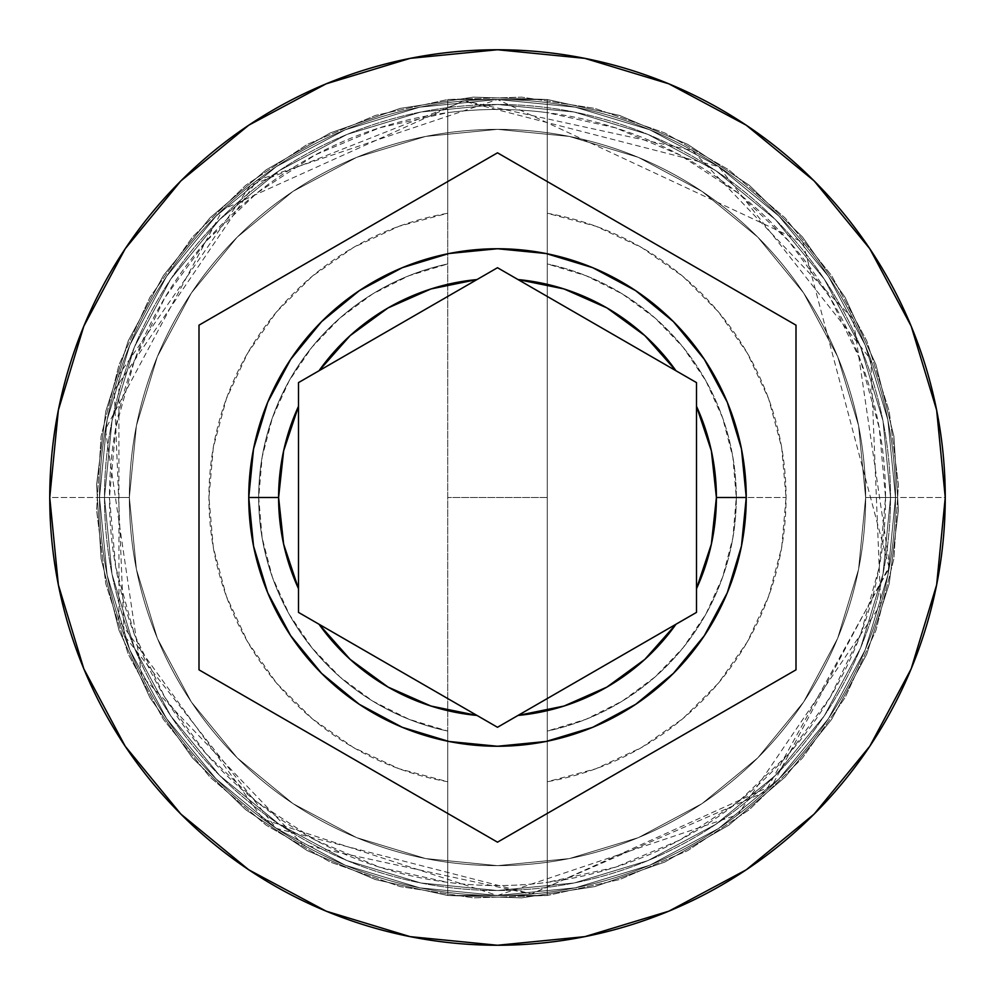<?xml version="1.0" encoding="UTF-8"?>
<svg xmlns="http://www.w3.org/2000/svg" width="995" height="995" viewBox="0 0 995 995"><rect width="100%" height="100%" fill="white"/><g stroke="black" fill="none" stroke-linecap="round" stroke-linejoin="round"><path stroke-width="0.75" stroke-dasharray="4.97 3.73" d="M865.65 497.5A368.15 368.15 0 0 0 497.5 129.35A368.15 368.15 0 0 0 129.35 497.5A368.15 368.15 0 0 1 497.5 129.35A368.15 368.15 0 0 1 865.65 497.5L858.573 569.327L837.628 638.38L803.612 702.035L757.817 757.817L702.035 803.612L638.38 837.628L569.327 858.573L497.5 865.65L425.673 858.573L356.62 837.628L292.965 803.612L237.183 757.817L191.388 702.035L157.372 638.38L136.427 569.327L129.35 497.5L136.427 425.673L157.372 356.62L191.388 292.965L237.183 237.183L292.965 191.388L356.62 157.372L425.673 136.427L497.5 129.35L569.327 136.427L638.38 157.372L702.035 191.388L757.817 237.183L803.612 292.965L837.628 356.62L858.573 425.673L865.65 497.5L858.573 425.673L837.628 356.62L803.612 292.965L757.817 237.183L702.035 191.388L638.38 157.372L569.327 136.427L497.5 129.35L425.673 136.427L356.62 157.372L292.965 191.388L237.183 237.183L191.388 292.965L157.372 356.62L136.427 425.673L129.35 497.5L136.427 569.327L157.372 638.38L191.388 702.035L237.183 757.817L292.965 803.612L356.62 837.628L425.673 858.573L497.5 865.65L569.327 858.573L638.38 837.628L702.035 803.612L757.817 757.817L803.612 702.035L837.628 638.38L858.573 569.327L865.65 497.5A368.15 368.15 0 0 1 497.5 865.65A368.15 368.15 0 0 1 129.35 497.5A368.15 368.15 0 0 0 497.5 865.65A368.15 368.15 0 0 0 865.65 497.5A368.15 368.15 0 0 0 497.5 129.35A368.15 368.15 0 0 0 129.35 497.5A368.15 368.15 0 0 1 497.5 129.35A368.15 368.15 0 0 1 865.65 497.5L858.573 569.327L837.628 638.38L803.612 702.035L757.817 757.817L702.035 803.612L638.38 837.628L569.327 858.573L497.5 865.65L425.673 858.573L356.62 837.628L292.965 803.612L237.183 757.817L191.388 702.035L157.372 638.38L136.427 569.327L129.35 497.5L136.427 425.673L157.372 356.62L191.388 292.965L237.183 237.183L292.965 191.388L356.62 157.372L425.673 136.427L497.5 129.35L569.327 136.427L638.38 157.372L702.035 191.388L757.817 237.183L803.612 292.965L837.628 356.62L858.573 425.673L865.65 497.5L858.573 425.673L837.628 356.62L803.612 292.965L757.817 237.183L702.035 191.388L638.38 157.372L569.327 136.427L497.5 129.35L425.673 136.427L356.62 157.372L292.965 191.388L237.183 237.183L191.388 292.965L157.372 356.62L136.427 425.673L129.35 497.5L136.427 569.327L157.372 638.38L191.388 702.035L237.183 757.817L292.965 803.612L356.62 837.628L425.673 858.573L497.5 865.65L569.327 858.573L638.38 837.628L702.035 803.612L757.817 757.817L803.612 702.035L837.628 638.38L858.573 569.327L865.65 497.5A368.15 368.15 0 0 1 497.5 865.65A368.15 368.15 0 0 1 129.35 497.5A368.15 368.15 0 0 0 497.5 865.65A368.15 368.15 0 0 0 865.65 497.5A368.15 368.15 0 0 1 497.5 865.65A368.15 368.15 0 0 1 129.35 497.5A368.15 368.15 0 0 1 497.5 129.35A368.15 368.15 0 0 1 865.65 497.5L895.5 497.5A398 398 0 0 0 497.5 99.5A398 398 0 0 0 99.5 497.5A398 398 0 0 1 497.5 99.5A398 398 0 0 1 895.5 497.5A398 398 0 0 0 497.5 99.5A398 398 0 0 0 99.5 497.5A398 398 0 0 1 497.5 99.5A398 398 0 0 1 895.5 497.5A398 398 0 0 1 497.5 895.5A398 398 0 0 1 99.5 497.5A398 398 0 0 0 497.5 895.5A398 398 0 0 0 895.5 497.5A398 398 0 0 1 497.5 895.5A398 398 0 0 1 99.5 497.5A398 398 0 0 0 497.5 895.5A398 398 0 0 0 895.5 497.5A398 398 0 0 0 497.5 99.5A398 398 0 0 0 99.5 497.5A398 398 0 0 1 497.5 99.5A398 398 0 0 1 895.5 497.5A398 398 0 0 0 497.5 99.5A398 398 0 0 0 99.5 497.5A398 398 0 0 1 497.5 99.5A398 398 0 0 1 895.5 497.5A398 398 0 0 1 497.5 895.5A398 398 0 0 1 99.5 497.5A398 398 0 0 0 497.5 895.5A398 398 0 0 0 895.5 497.5A398 398 0 0 1 497.5 895.5A398 398 0 0 1 99.5 497.5A398 398 0 0 0 497.5 895.5A398 398 0 0 0 895.5 497.5L885.55 497.5A388.05 388.05 0 0 0 447.75 112.646A388.05 388.05 0 0 0 109.45 497.5L99.5 497.5A398 398 0 0 1 497.5 99.5A398 398 0 0 1 895.5 497.5A398 398 0 0 0 497.5 99.5A398 398 0 0 0 99.5 497.5L129.35 497.5A368.15 368.15 0 0 1 497.5 129.35A368.15 368.15 0 0 1 865.65 497.5L895.5 497.5A398 398 0 0 0 497.5 99.5A398 398 0 0 0 99.5 497.5L129.35 497.5A368.15 368.15 0 0 1 497.5 129.35A368.15 368.15 0 0 1 865.65 497.5A368.15 368.15 0 0 0 497.5 129.35A368.15 368.15 0 0 0 129.35 497.5A368.15 368.15 0 0 1 497.5 129.35A368.15 368.15 0 0 1 865.65 497.5A368.15 368.15 0 0 0 497.5 129.35A368.15 368.15 0 0 0 129.35 497.5A368.15 368.15 0 0 1 497.5 129.35A368.15 368.15 0 0 1 865.65 497.5A368.15 368.15 0 0 0 497.5 129.35A368.15 368.15 0 0 0 129.35 497.5A368.15 368.15 0 0 0 497.5 865.65A368.15 368.15 0 0 0 865.65 497.5L858.573 569.327L837.628 638.38L803.612 702.035L757.817 757.817L702.035 803.612L638.38 837.628L569.327 858.573L497.5 865.65L425.673 858.573L356.62 837.628L292.965 803.612L237.183 757.817L191.388 702.035L157.372 638.38L136.427 569.327L129.35 497.5L136.427 425.673L157.372 356.62L191.388 292.965L237.183 237.183L292.965 191.388L356.62 157.372L425.673 136.427L497.5 129.35L569.327 136.427L638.38 157.372L702.035 191.388L757.817 237.183L803.612 292.965L837.628 356.62L858.573 425.673L865.65 497.5A368.15 368.15 0 0 1 497.5 865.65A368.15 368.15 0 0 1 129.35 497.5A368.15 368.15 0 0 0 497.5 865.65A368.15 368.15 0 0 0 865.65 497.5L858.573 569.327L837.628 638.38L803.612 702.035L757.817 757.817L702.035 803.612L638.38 837.628L569.327 858.573L497.5 865.65L425.673 858.573L356.62 837.628L292.965 803.612L237.183 757.817L191.388 702.035L157.372 638.38L136.427 569.327L129.35 497.5L136.427 425.673L157.372 356.62L191.388 292.965L237.183 237.183L292.965 191.388L356.62 157.372L425.673 136.427L497.5 129.35L569.327 136.427L638.38 157.372L702.035 191.388L757.817 237.183L803.612 292.965L837.628 356.62L858.573 425.673L865.65 497.5A368.15 368.15 0 0 1 497.5 865.65A368.15 368.15 0 0 1 129.35 497.5A368.15 368.15 0 0 0 497.5 865.65A368.15 368.15 0 0 0 865.65 497.5A368.15 368.15 0 0 1 497.5 865.65A368.15 368.15 0 0 1 129.35 497.5L49.75 497.5A447.75 447.75 0 0 1 497.5 49.75A447.75 447.75 0 0 1 945.25 497.5L895.5 497.5A398 398 0 0 0 497.5 99.5A398 398 0 0 0 99.5 497.5A398 398 0 0 1 497.5 99.5A398 398 0 0 1 895.5 497.5A398 398 0 0 0 497.5 99.5A398 398 0 0 0 99.5 497.5A398 398 0 0 1 497.5 99.5A398 398 0 0 1 895.5 497.5A398 398 0 0 0 497.5 99.5A398 398 0 0 0 99.5 497.5A398 398 0 0 1 497.5 99.5A398 398 0 0 1 895.5 497.5A398 398 0 0 0 497.5 99.5A398 398 0 0 0 99.5 497.5A398 398 0 0 1 497.5 99.5A398 398 0 0 1 895.5 497.5A398 398 0 0 0 497.5 99.5A398 398 0 0 0 99.5 497.5A398 398 0 0 0 497.5 895.5A398 398 0 0 0 895.5 497.5A398 398 0 0 1 497.5 895.5A398 398 0 0 1 99.5 497.5L107.149 575.147L129.798 649.81L166.575 718.614L216.077 778.923L276.386 828.425L345.19 865.202L419.853 887.851L497.5 895.5L575.147 887.851L649.81 865.202L718.614 828.425L778.923 778.923L828.425 718.614L865.202 649.81L887.851 575.147L895.5 497.5L887.851 419.853L865.202 345.19L828.425 276.386L778.923 216.077L718.614 166.575L649.81 129.798L575.147 107.149L497.5 99.5L419.853 107.149L345.19 129.798L276.386 166.575L216.077 216.077L166.575 276.386L129.798 345.19L107.149 419.853L99.5 497.5L107.149 419.853L129.798 345.19L166.575 276.386L216.077 216.077L276.386 166.575L345.19 129.798L419.853 107.149L497.5 99.5L575.147 107.149L649.81 129.798L718.614 166.575L778.923 216.077L828.425 276.386L865.202 345.19L887.851 419.853L895.5 497.5L887.851 575.147L865.202 649.81L828.425 718.614L778.923 778.923L718.614 828.425L649.81 865.202L575.147 887.851L497.5 895.5L419.853 887.851L345.19 865.202L276.386 828.425L216.077 778.923L166.575 718.614L129.798 649.81L107.149 575.147L99.5 497.5A398 398 0 0 0 497.5 895.5A398 398 0 0 0 895.5 497.5A398 398 0 0 1 497.5 895.5A398 398 0 0 1 99.5 497.5L107.149 575.147L129.798 649.81L166.575 718.614L216.077 778.923L276.386 828.425L345.19 865.202L419.853 887.851L497.5 895.5L575.147 887.851L649.81 865.202L718.614 828.425L778.923 778.923L828.425 718.614L865.202 649.81L887.851 575.147L895.5 497.5L887.851 419.853L865.202 345.19L828.425 276.386L778.923 216.077L718.614 166.575L649.81 129.798L575.147 107.149L497.5 99.5L419.853 107.149L345.19 129.798L276.386 166.575L216.077 216.077L166.575 276.386L129.798 345.19L107.149 419.853L99.5 497.5A398 398 0 0 0 497.5 895.5A398 398 0 0 0 895.5 497.5A398 398 0 0 1 497.5 895.5A398 398 0 0 1 99.5 497.5L107.149 575.147L129.798 649.81L166.575 718.614L216.077 778.923L276.386 828.425L345.19 865.202L419.853 887.851L497.5 895.5L575.147 887.851L649.81 865.202L718.614 828.425L778.923 778.923L828.425 718.614L865.202 649.81L887.851 575.147L895.5 497.5L887.851 419.853L865.202 345.19L828.425 276.386L778.923 216.077L718.614 166.575L649.81 129.798L575.147 107.149L497.5 99.5L419.853 107.149L345.19 129.798L276.386 166.575L216.077 216.077L166.575 276.386L129.798 345.19L107.149 419.853L99.5 497.5A398 398 0 0 0 497.5 895.5A398 398 0 0 0 895.5 497.5A398 398 0 0 1 497.5 895.5A398 398 0 0 1 99.5 497.5A398 398 0 0 0 497.5 895.5A398 398 0 0 0 895.5 497.5L945.25 497.5A447.75 447.75 0 0 1 497.5 945.25A447.75 447.75 0 0 1 49.75 497.5L99.5 497.5A398 398 0 0 0 497.5 895.5A398 398 0 0 0 895.5 497.5L865.65 497.5A368.15 368.15 0 0 1 497.5 865.65A368.15 368.15 0 0 1 129.35 497.5L99.5 497.5A398 398 0 0 0 497.5 895.5A398 398 0 0 0 895.5 497.5L865.65 497.5M890.525 497.5A393.025 393.025 0 0 0 497.5 104.475A393.025 393.025 0 0 0 104.475 497.5A393.025 393.025 0 0 0 497.5 890.525A393.025 393.025 0 0 0 890.525 497.5A393.025 393.025 0 0 1 497.5 890.525A393.025 393.025 0 0 1 104.475 497.5A393.025 393.025 0 0 1 497.5 104.475A393.025 393.025 0 0 1 890.525 497.5L882.975 574.177L860.613 647.907L824.283 715.853L775.416 775.416L715.853 824.283L647.907 860.613L574.177 882.975L497.5 890.525L420.823 882.975L347.093 860.613L279.147 824.283L219.584 775.416L170.717 715.853L134.387 647.907L112.025 574.177L104.475 497.5L112.025 420.823L134.387 347.093L170.717 279.147L219.584 219.584L279.147 170.717L347.093 134.387L420.823 112.025L497.5 104.475L574.177 112.025L647.907 134.387L715.853 170.717L775.416 219.584L824.283 279.147L860.613 347.093L882.975 420.823L890.525 497.5L882.975 420.823L860.613 347.093L824.283 279.147L775.416 219.584L715.853 170.717L647.907 134.387L574.177 112.025L497.5 104.475L420.823 112.025L347.093 134.387L279.147 170.717L219.584 219.584L170.717 279.147L134.387 347.093L112.025 420.823L104.475 497.5L112.025 574.177L134.387 647.907L170.717 715.853L219.584 775.416L279.147 824.283L347.093 860.613L420.823 882.975L497.5 890.525L574.177 882.975L647.907 860.613L715.853 824.283L775.416 775.416L824.283 715.853L860.613 647.907L882.975 574.177L890.525 497.5M746.25 497.5A248.75 248.75 0 0 0 497.5 248.75A248.75 248.75 0 0 0 248.75 497.5A248.75 248.75 0 0 0 497.5 746.25A248.75 248.75 0 0 0 746.25 497.5M736.3 497.5A238.8 238.8 0 0 1 547.25 731.064A238.8 238.8 0 0 0 736.3 497.5L786.05 497.5A288.55 288.55 0 0 1 547.25 781.734L547.25 731.064A238.8 238.8 0 0 0 547.25 263.936L547.25 112.646L615.445 127.808L679.821 154.946L738.29 193.192L788.948 241.3L830.166 297.716L860.6 360.6L879.257 427.925L885.55 497.5L879.257 567.075L860.6 634.4L830.166 697.284L788.948 753.7L738.29 801.808L679.821 840.054L615.445 867.192L547.25 882.354L547.25 781.734L595.893 768.762L641.539 747.531L682.806 718.688L718.427 683.117L747.32 641.887L768.613 596.279L781.66 547.648L786.05 497.5L781.66 447.352L768.613 398.721L747.32 353.113L718.427 311.883L682.806 276.311L641.539 247.469L595.893 226.238L547.25 213.266A288.55 288.55 0 0 1 786.05 497.5L736.3 497.5A238.8 238.8 0 0 0 547.25 263.936A238.8 238.8 0 0 1 736.3 497.5L732.855 457.078L722.606 417.813L705.865 380.849L683.117 347.255L654.996 318.002L622.335 293.935L586.067 275.739L547.25 263.936L547.25 731.064L586.067 719.261L622.335 701.065L654.996 676.998L683.117 647.745L705.865 614.151L722.606 577.187L732.855 537.922L736.3 497.5M447.75 781.734L447.75 882.354L379.555 867.192L315.179 840.054L256.71 801.808L206.052 753.7L164.834 697.284L134.4 634.4L115.743 567.075L109.45 497.5L115.743 427.925L134.4 360.6L164.834 297.716L206.052 241.3L256.71 193.192L315.179 154.946L379.555 127.808L447.75 112.646L447.75 213.266L399.107 226.238L353.461 247.469L312.194 276.311L276.573 311.883L247.68 353.113L226.387 398.721L213.34 447.352L208.95 497.5L213.34 547.648L226.387 596.279L247.68 641.887L276.573 683.117L312.194 718.688L353.461 747.531L399.107 768.762L447.75 781.734A288.55 288.55 0 0 1 447.75 213.266L447.75 263.936A238.8 238.8 0 0 0 447.75 731.064L447.75 781.734L447.75 731.064A238.8 238.8 0 0 1 447.75 263.936A238.8 238.8 0 0 0 447.75 731.064L447.75 263.936L408.933 275.739L372.665 293.935L340.004 318.002L311.883 347.255L289.135 380.849L272.394 417.813L262.145 457.078L258.7 497.5L262.145 537.922L272.394 577.187L289.135 614.151L311.883 647.745L340.004 676.998L372.665 701.065L408.933 719.261L447.75 731.064L447.75 99.5L547.25 99.5L547.25 112.646A388.05 388.05 0 0 0 447.75 112.646L447.75 882.354A388.05 388.05 0 0 0 885.55 497.5L895.5 497.5A398 398 0 0 1 497.5 895.5A398 398 0 0 1 99.5 497.5L109.45 497.5A388.05 388.05 0 0 0 547.25 882.354L547.25 895.5L447.75 895.5L447.75 781.734M796 325.166L497.5 152.82L199 325.166L199 669.834L497.5 842.18L796 669.834L796 325.166M675.978 370.762L518.022 279.57M696.5 612.398L696.5 382.602L497.5 267.717L298.5 382.602L298.5 612.398L497.5 727.283L696.5 612.398L696.5 382.602M518.022 715.43L675.978 624.238M319.022 624.238L476.978 715.43M476.978 279.57L319.022 370.762M298.5 382.602L298.5 612.398M547.25 112.646L547.25 895.5L547.25 112.646M447.75 99.5L547.25 99.5L447.75 99.5L521.728 97.137L594.886 108.405L664.722 132.92L728.862 169.859L785.13 217.955L831.596 275.565L866.695 340.725L889.207 411.233L898.398 484.689L893.92 558.568L875.948 630.37L845.091 697.644L802.393 758.115L749.322 809.694L687.669 850.65L619.537 879.58L547.25 895.5L473.272 897.863L400.114 886.595L330.278 862.08L266.138 825.141L209.87 777.045L163.404 719.435L128.305 654.275L105.793 583.766L96.602 510.311L101.08 436.432L119.052 364.63L149.909 297.356L192.607 236.885L245.678 185.306L307.331 144.35L375.463 115.42L447.75 99.5L521.728 97.137L594.886 108.405L664.722 132.92L728.862 169.859L785.13 217.955L831.596 275.565L866.695 340.725L889.207 411.233L898.398 484.689L893.92 558.568L875.948 630.37L845.091 697.644L802.393 758.115L749.322 809.694L687.669 850.65L619.537 879.58L547.25 895.5L447.75 895.5L547.25 895.5L447.75 895.5L521.728 897.863L594.886 886.595L664.722 862.08L728.862 825.141L785.13 777.045L831.596 719.435L866.695 654.275L889.207 583.766L898.398 510.311L893.92 436.432L875.948 364.63L845.091 297.356L802.393 236.885L749.322 185.306L687.669 144.35L619.537 115.42L547.25 99.5L473.272 97.137L400.114 108.405L330.278 132.92L266.138 169.859L209.87 217.955L163.404 275.565L128.305 340.725L105.793 411.233L96.602 484.689L101.08 558.568L119.052 630.37L149.909 697.644L192.607 758.115L245.678 809.694L307.331 850.65L375.463 879.58L447.75 895.5L521.728 897.863L594.886 886.595L664.722 862.08L728.862 825.141L785.13 777.045L831.596 719.435L866.695 654.275L889.207 583.766L898.398 510.311L893.92 436.432L875.948 364.63L845.091 297.356L802.393 236.885L749.322 185.306L687.669 144.35L619.537 115.42L547.25 99.5L447.75 99.5L447.75 895.5L375.463 879.58L307.331 850.65L245.678 809.694L192.607 758.115L149.909 697.644L119.052 630.37L101.08 558.568L96.602 484.689L105.793 411.233L128.305 340.725L163.404 275.565L209.87 217.955L266.138 169.859L330.278 132.92L400.114 108.405L473.272 97.137L547.25 99.5L619.537 115.42L687.669 144.35L749.322 185.306L802.393 236.885L845.091 297.356L875.948 364.63L893.92 436.432L898.398 510.311L889.207 583.766L866.695 654.275L831.596 719.435L785.13 777.045L728.862 825.141L664.722 862.08L594.886 886.595L521.728 897.863L447.75 895.5L375.463 879.58L307.331 850.65L245.678 809.694L192.607 758.115L149.909 697.644L119.052 630.37L101.08 558.568L96.602 484.689L105.793 411.233L128.305 340.725L163.404 275.565L209.87 217.955L266.138 169.859L330.278 132.92L400.114 108.405L473.272 97.137L547.25 99.5L547.25 895.5L619.537 879.58L687.669 850.65L749.322 809.694L802.393 758.115L845.091 697.644L875.948 630.37L893.92 558.568L898.398 484.689L889.207 411.233L866.695 340.725L831.596 275.565L785.13 217.955L728.862 169.859L664.722 132.92L594.886 108.405L521.728 97.137L447.75 99.5L375.463 115.42L307.331 144.35L245.678 185.306L192.607 236.885L149.909 297.356L119.052 364.63L101.08 436.432L96.602 510.311L105.793 583.766L128.305 654.275L163.404 719.435L209.87 777.045L266.138 825.141L330.278 862.08L400.114 886.595L473.272 897.863L547.25 895.5L619.537 879.58L687.669 850.65L749.322 809.694L802.393 758.115L845.091 697.644L875.948 630.37L893.92 558.568L898.398 484.689L889.207 411.233L866.695 340.725L831.596 275.565L785.13 217.955L728.862 169.859L664.722 132.92L594.886 108.405L521.728 97.137L447.75 99.5L547.25 99.5L473.272 97.137L400.114 108.405L330.278 132.92L266.138 169.859L209.87 217.955L163.404 275.565L128.305 340.725L105.793 411.233L96.602 484.689L101.08 558.568L119.052 630.37L149.909 697.644L192.607 758.115L245.678 809.694L307.331 850.65L375.463 879.58L447.75 895.5L521.728 897.863L594.886 886.595L664.722 862.08L728.862 825.141L785.13 777.045L831.596 719.435L866.695 654.275L889.207 583.766L898.398 510.311L893.92 436.432L875.948 364.63L845.091 297.356L802.393 236.885L749.322 185.306L687.669 144.35L619.537 115.42L547.25 99.5L473.272 97.137L400.114 108.405L330.278 132.92L266.138 169.859L209.87 217.955L163.404 275.565L128.305 340.725L105.793 411.233L96.602 484.689L101.08 558.568L119.052 630.37L149.909 697.644L192.607 758.115L245.678 809.694L307.331 850.65L375.463 879.58L447.75 895.5L547.25 895.5L473.272 897.863L400.114 886.595L330.278 862.08L266.138 825.141L209.87 777.045L163.404 719.435L128.305 654.275L105.793 583.766L96.602 510.311L101.08 436.432L119.052 364.63L149.909 297.356L192.607 236.885L245.678 185.306L307.331 144.35L375.463 115.42L447.75 99.5L521.728 97.137L594.886 108.405L664.722 132.92L728.862 169.859L785.13 217.955L831.596 275.565L866.695 340.725L889.207 411.233L898.398 484.689L893.92 558.568L875.948 630.37L845.091 697.644L802.393 758.115L749.322 809.694L687.669 850.65L619.537 879.58L547.25 895.5L473.272 897.863L400.114 886.595L330.278 862.08L266.138 825.141L209.87 777.045L163.404 719.435L128.305 654.275L105.793 583.766L96.602 510.311L101.08 436.432L119.052 364.63L149.909 297.356L192.607 236.885L245.678 185.306L307.331 144.35L375.463 115.42L447.75 99.5L375.463 115.42L307.331 144.35L245.678 185.306L192.607 236.885L149.909 297.356L119.052 364.63L101.08 436.432L96.602 510.311L105.793 583.766L128.305 654.275L163.404 719.435L209.87 777.045L266.138 825.141L330.278 862.08L400.114 886.595L473.272 897.863L547.25 895.5L619.537 879.58L687.669 850.65L749.322 809.694L802.393 758.115L845.091 697.644L875.948 630.37L893.92 558.568L898.398 484.689L889.207 411.233L866.695 340.725L831.596 275.565L785.13 217.955L728.862 169.859L664.722 132.92L594.886 108.405L521.728 97.137L447.75 99.5L375.463 115.42L307.331 144.35L245.678 185.306L192.607 236.885L149.909 297.356L119.052 364.63L101.08 436.432L96.602 510.311L105.793 583.766L128.305 654.275L163.404 719.435L209.87 777.045L266.138 825.141L330.278 862.08L400.114 886.595L473.272 897.863L547.25 895.5L547.25 99.5L619.537 115.42L687.669 144.35L749.322 185.306L802.393 236.885L845.091 297.356L875.948 364.63L893.92 436.432L898.398 510.311L889.207 583.766L866.695 654.275L831.596 719.435L785.13 777.045L728.862 825.141L664.722 862.08L594.886 886.595L521.728 897.863L447.75 895.5L375.463 879.58L307.331 850.65L245.678 809.694L192.607 758.115L149.909 697.644L119.052 630.37L101.08 558.568L96.602 484.689L105.793 411.233L128.305 340.725L163.404 275.565L209.87 217.955L266.138 169.859L330.278 132.92L400.114 108.405L473.272 97.137L547.25 99.5L619.537 115.42L687.669 144.35L749.322 185.306L802.393 236.885L845.091 297.356L875.948 364.63L893.92 436.432L898.398 510.311L889.207 583.766L866.695 654.275L831.596 719.435L785.13 777.045L728.862 825.141L664.722 862.08L594.886 886.595L521.728 897.863L447.75 895.5L447.75 99.5L447.75 895.5L447.75 99.5L547.25 99.5L447.75 99.5L547.25 99.5L547.25 895.5L547.25 99.5L547.25 895.5L447.75 895.5L547.25 895.5L447.75 895.5L447.75 99.5M497.5 895.5L737.967 814.644L880.737 604.91L870.799 359.469L718.676 166.613L463.222 100.98L222.818 209.485L105.383 429.355L141.763 675.966L302.866 844.668L530.87 894.095L765.391 791.833L889.219 567.934L802.816 242.183L497.5 99.5L257.033 180.356L114.263 390.09L124.201 635.531L276.324 828.387L531.778 894.02L772.182 785.515L889.617 565.658L853.25 319.047L692.396 150.494L464.74 100.856L250.367 185.518L118.878 374.816L118.952 620.395L263.115 819.159L497.5 895.5M547.25 497.5L447.75 497.5L547.25 497.5"/><path stroke-width="1.49" d="M298.5 612.398L298.5 588.692A218.9 218.9 0 0 1 278.6 497.5L248.75 497.5A248.75 248.75 0 0 0 497.5 746.25A248.75 248.75 0 0 0 746.25 497.5A248.75 248.75 0 0 0 497.5 248.75A248.75 248.75 0 0 0 248.75 497.5L278.6 497.5A218.9 218.9 0 0 1 298.5 406.308L298.5 382.602L319.022 370.762A218.9 218.9 0 0 1 476.978 279.57L497.5 267.717L518.022 279.57A218.9 218.9 0 0 1 675.978 370.762L696.5 382.602L696.5 406.308A218.9 218.9 0 0 1 716.4 497.5L746.25 497.5L741.474 546.031L727.32 592.697L704.323 635.693L673.391 673.391L635.693 704.323L592.697 727.32L546.031 741.474L497.5 746.25L448.969 741.474L402.303 727.32L359.307 704.323L321.609 673.391L290.677 635.693L267.68 592.697L253.526 546.031L248.75 497.5A248.75 248.75 0 0 1 497.5 248.75A248.75 248.75 0 0 1 746.25 497.5A248.75 248.75 0 0 1 497.5 746.25A248.75 248.75 0 0 1 248.75 497.5L253.526 448.969L267.68 402.303L290.677 359.307L321.609 321.609L359.307 290.677L402.303 267.68L448.969 253.526L497.5 248.75L546.031 253.526L592.697 267.68L635.693 290.677L673.391 321.609L704.323 359.307L727.32 402.303L741.474 448.969L746.25 497.5L716.4 497.5L711.363 450.834L696.5 406.308L696.5 588.692L711.363 544.165L716.4 497.5A218.9 218.9 0 0 1 696.5 588.692L696.5 612.398L518.022 715.43L564.016 706.052L606.95 687.072L644.847 659.374L675.978 624.238L696.5 612.398L497.5 727.283L518.022 715.43L497.5 727.283L319.022 624.238L350.153 659.374L388.05 687.072L430.984 706.052L476.978 715.43L497.5 727.283L298.5 612.398L319.022 624.238L298.5 612.398L298.5 406.308L283.637 450.834L278.6 497.5L283.637 544.165L298.5 588.692L298.5 382.602L476.978 279.57L430.984 288.948L388.05 307.928L350.153 335.626L319.022 370.762L298.5 382.602M49.75 497.5A447.75 447.75 0 0 1 497.5 49.75A447.75 447.75 0 0 1 945.25 497.5A447.75 447.75 0 0 0 497.5 49.75A447.75 447.75 0 0 0 49.75 497.5L58.357 584.849L83.829 668.851L125.208 746.262L180.891 814.109L248.738 869.792L326.149 911.171L410.151 936.643L497.5 945.25L584.849 936.643L668.851 911.171L746.262 869.792L814.109 814.109L869.792 746.262L911.171 668.851L936.643 584.849L945.25 497.5L936.643 410.151L911.171 326.149L869.792 248.738L814.109 180.891L746.262 125.208L668.851 83.829L584.849 58.357L497.5 49.75L410.151 58.357L326.149 83.829L248.738 125.208L180.891 180.891L125.208 248.738L83.829 326.149L58.357 410.151L49.75 497.5A447.75 447.75 0 0 0 497.5 945.25A447.75 447.75 0 0 0 945.25 497.5A447.75 447.75 0 0 1 497.5 945.25A447.75 447.75 0 0 1 49.75 497.5M518.022 279.57L675.978 370.762L644.847 335.626L606.95 307.928L564.016 288.948L518.022 279.57L497.5 267.717L675.978 370.762M497.5 152.82L796 325.166L796 669.834L497.5 842.18L199 669.834L199 325.166L497.5 152.82L796 325.166L497.5 152.82L199 325.166L199 669.834L497.5 842.18L796 669.834L796 325.166L796 669.834L497.5 842.18L199 669.834L199 325.166L497.5 152.82M696.5 382.602L696.5 612.398M497.5 267.717L476.978 279.57L497.5 267.717M319.022 370.762L476.978 279.57M675.978 624.238A218.9 218.9 0 0 1 518.022 715.43M476.978 715.43A218.9 218.9 0 0 1 319.022 624.238"/></g></svg>
